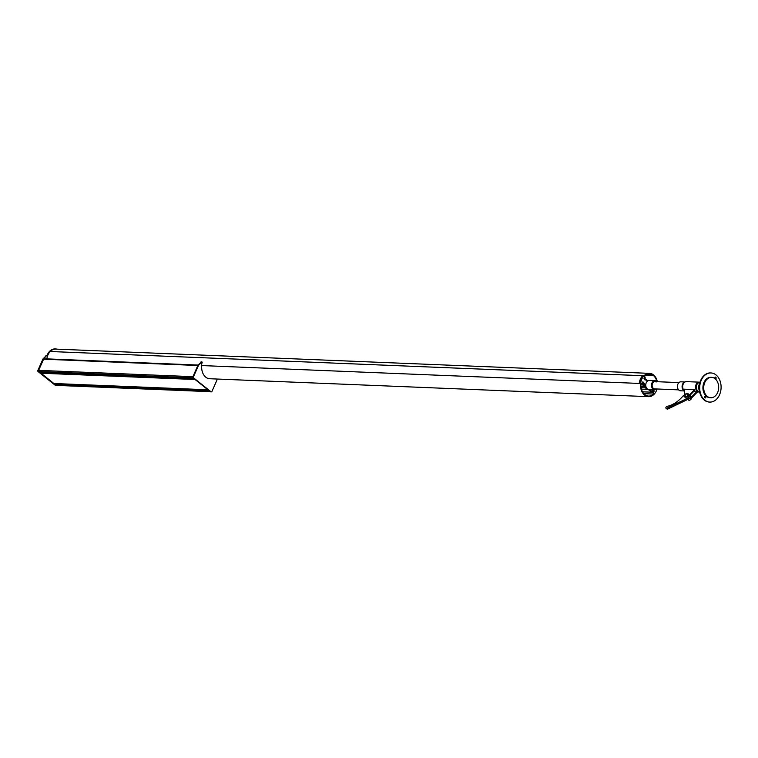 <?xml version="1.0" encoding="UTF-8"?>
<svg xmlns="http://www.w3.org/2000/svg" width="758" height="758" viewBox="0 0 758 758"><rect width="100%" height="100%" fill="white"/><g stroke="black" fill="none" stroke-linecap="round" stroke-linejoin="round"><path stroke-width="1.14" d="M649.132 389.536L652.003 391.914M641.675 384.259L644.594 386.343M648.175 389.394L651.577 392.18M647.048 380.364L644.243 378.119M642.68 375.769L642.642 375.712A11.664 8.556 92.3 0 0 639.221 383.434L201.78 365.564L640.605 383.491L642.718 383.87L640.984 384.003A11.076 8.13 92.3 0 0 644.518 394.359L644.546 394.397A0.73 0.531 92.3 0 0 645.077 394.823L645.086 394.823A11.076 8.13 92.3 0 0 648.611 396.083A11.076 8.13 92.3 0 0 653.576 394.065L652.837 391.952L654.097 394.264A11.664 8.556 -87.7 0 1 648.583 396.661A11.664 8.556 -87.7 0 1 644.594 395.108A11.664 8.556 -87.7 0 1 640.605 383.491M642.576 384.297L644.092 385.509M645.816 380.061L643.978 378.593M642.642 375.712L50.227 351.504A11.664 8.556 92.3 0 0 46.844 358.875M644.508 386.523L640.965 386.381M645.541 387.897L641.126 387.717M648.156 389.441L641.448 389.167M643.334 384.249L642.68 384.221M657.328 381.71A11.664 8.556 92.3 0 0 653.538 374.926A11.664 8.556 92.3 0 0 649.54 373.362A11.664 8.556 92.3 0 0 644.025 375.76L645.285 378.081L644.546 375.968A11.076 8.13 -87.7 0 1 649.511 373.95A11.076 8.13 -87.7 0 1 653.008 375.201L653.045 375.21A0.73 0.531 -87.7 0 1 653.576 375.636L653.604 375.674A11.076 8.13 -87.7 0 1 656.873 381.644M649.54 373.362L55.732 349.106A11.664 8.556 92.3 0 0 50.227 351.504L644.025 375.76M645.285 378.081L644.328 378.034M653.008 375.201L645.911 374.916M40.487 372.566L38.857 371.562A0.872 0.644 -87.7 0 1 38.639 370.368L43.594 359.197A0.872 0.644 -87.7 0 1 44.239 358.771L198.189 365.062L44.172 358.761M54.585 383.633L56.007 385.272A0.872 0.644 92.3 0 0 56.613 385.291M648.583 396.661L209.767 378.735A11.664 8.556 -87.7 0 1 205.769 377.181A11.664 8.556 -87.7 0 1 201.78 365.564L201.495 365.422A12.071 8.85 -87.7 0 1 202.244 362.163L201.562 361.973L198.624 365.261A1.023 0.749 92.3 0 0 198.454 365.527L193.536 376.631A1.023 0.749 92.3 0 0 193.783 378.024L210.932 391.725A1.023 0.749 92.3 0 0 211.965 391.355L216.883 380.251A1.023 0.749 92.3 0 0 216.977 379.919L217.11 379.038M643.826 393.658L653.576 394.065M642.509 391.81L652.572 392.218M651.217 391.886L652.837 391.952M640.965 384.23L642.67 384.306M56.755 385.405A0.872 0.644 -87.7 0 1 56.045 385.471A0.872 0.644 -87.7 0 1 55.448 385.443L38.108 371.591A0.872 0.644 -87.7 0 1 37.9 370.397L42.931 359.046A1.023 0.749 -87.7 0 1 43.102 358.771L46.446 355.53M55.448 385.443L38.705 371.619A0.872 0.644 -87.7 0 1 38.497 370.425L43.528 359.074A1.023 0.749 -87.7 0 1 43.699 358.799L46.551 355.616L47.508 355.748A11.806 8.66 -87.7 0 1 55.741 348.964A11.806 8.66 -87.7 0 1 57.087 349.163M46.987 355.521A11.806 8.66 -87.7 0 1 55.145 348.936A11.806 8.66 -87.7 0 1 55.438 348.955M201.457 361.888L198.028 365.233A1.023 0.749 92.3 0 0 197.857 365.508L192.939 376.603A1.023 0.749 92.3 0 0 193.186 377.996L210.336 391.706A1.023 0.749 92.3 0 0 210.989 391.772M650.828 389.612L653.519 390.285L653.917 391.886A1.023 0.749 92.3 0 0 653.633 393.411L654.182 394.169A11.664 8.556 92.3 0 0 657.034 388.987M648.27 380.658L644.603 379.739L644.205 378.147A1.023 0.749 92.3 0 0 644.49 376.612L643.94 375.854A11.664 8.556 92.3 0 0 641.761 379.18A11.664 8.556 92.3 0 0 640.624 383.34L641.382 383.624A1.023 0.749 92.3 0 0 642.244 382.553L642.888 381.89L643.485 382.269L645.835 386.154M643.286 375.826L643.154 375.826A11.664 8.556 92.3 0 0 640.974 379.152A11.664 8.556 92.3 0 0 639.837 383.311L639.288 383.434M653.453 390.247L650.032 389.574L652.733 390.256L653.131 391.848A1.023 0.749 92.3 0 0 652.903 392.076A1.023 0.749 92.3 0 1 653.131 391.848L652.534 391.829A1.023 0.749 92.3 0 0 652.411 391.933M643.485 382.269L642.471 382.051L645.93 387.613A4.084 2.994 92.3 0 0 647.228 388.845A4.084 2.994 92.3 0 1 645.93 387.613L645.333 387.584A4.084 2.994 92.3 0 0 647.076 388.977L647.559 389.091M644.016 375.826L643.154 375.826A11.664 8.556 92.3 0 0 640.974 379.152A11.664 8.556 92.3 0 0 639.837 383.311L640.624 383.34M642.689 375.807L642.557 375.797A11.664 8.556 92.3 0 0 640.377 379.123A11.664 8.556 92.3 0 0 639.24 383.283M642.329 382.221L646.309 387.622M649.435 389.555L652.733 390.256L653.131 391.848L653.917 391.886M652.07 390.19L652.534 391.829M642.253 382.439L645.333 387.584M54.491 383.529A0.872 0.644 -87.7 0 1 53.884 383.501L41.027 373.22A0.872 0.644 -87.7 0 1 40.724 372.642M656.911 381.691A4.52 3.316 92.3 0 0 656.532 381.34A4.52 3.316 92.3 0 0 654.988 380.734L649.246 380.497A4.52 3.316 92.3 0 0 645.892 383.775A4.52 3.316 92.3 0 0 647.332 388.92A4.52 3.316 92.3 0 0 648.876 389.527L654.618 389.764A4.52 3.316 92.3 0 0 656.608 388.968M654.988 380.734A4.52 3.316 92.3 0 0 651.634 384.012A4.52 3.316 92.3 0 0 653.064 389.157A4.52 3.316 92.3 0 0 654.618 389.764M656.125 382.032A3.648 2.672 92.3 0 0 654.95 381.606A3.648 2.672 92.3 0 0 652.25 384.249A3.648 2.672 92.3 0 0 653.405 388.399A3.648 2.672 92.3 0 0 654.656 388.892L678.656 389.868M691.77 397.751A2.331 1.393 128.6 0 1 689.107 400.262A2.331 1.393 128.6 0 1 688.548 400.072L687.743 399.428M690.339 395.581A2.331 1.393 128.6 0 1 690.547 395.695A2.331 1.393 128.6 0 1 689.922 398.68L696.668 391.782L693.542 391.659M690.547 395.695L690.178 395.401A2.331 1.393 128.6 0 1 690.178 395.401A2.331 1.393 128.6 0 1 690.216 397.486A2.331 1.393 128.6 0 1 688.207 399.21M685.374 396.652A1.639 0.985 -51.4 0 0 685.422 396.69A1.639 0.985 -51.4 0 0 685.81 396.822A1.639 0.985 -51.4 0 0 686.161 396.775M687.724 394.823A1.639 0.985 -51.4 0 0 687.468 394.122A1.639 0.985 -51.4 0 0 687.421 394.084M685.725 396.756A1.639 0.985 -51.4 0 0 687.317 395.667A1.639 0.985 -51.4 0 0 687.383 394.046A1.639 0.985 -51.4 0 0 686.985 393.914A1.639 0.985 -51.4 0 0 685.393 394.994A1.639 0.985 -51.4 0 0 685.327 396.614A1.639 0.985 -51.4 0 0 685.725 396.756M687.032 393.79A1.772 1.061 -51.4 0 0 685.317 394.965A1.772 1.061 -51.4 0 0 685.241 396.718A1.772 1.061 -51.4 0 0 685.668 396.87A1.772 1.061 -51.4 0 0 687.392 395.695A1.772 1.061 -51.4 0 0 687.459 393.942A1.772 1.061 -51.4 0 0 687.032 393.79M687.506 393.98A1.772 1.061 -51.4 0 0 687.127 393.866A1.772 1.061 -51.4 0 0 686.634 393.961M685.071 395.913A1.772 1.061 -51.4 0 0 685.289 396.756M687.25 393.317A2.331 1.393 128.6 0 1 687.809 393.506A2.331 1.393 128.6 0 1 687.714 395.809A2.331 1.393 128.6 0 1 685.459 397.353A2.331 1.393 128.6 0 1 684.9 397.154A2.331 1.393 128.6 0 1 684.986 394.852A2.331 1.393 128.6 0 1 687.25 393.317M689.392 395.903A2.331 1.393 128.6 0 1 686.739 398.367A2.331 1.393 128.6 0 1 686.17 398.177L684.9 397.154M687.98 393.696A2.331 1.393 128.6 0 1 688.188 393.819A2.331 1.393 128.6 0 1 687.572 396.794L694.603 389.603L694.84 390.323L688.103 397.22L687.572 396.794M685.213 381.88A4.908 3.6 -87.7 0 0 683.195 384.079A4.908 3.6 -87.7 0 0 684.521 390.882L684.067 390.654A4.491 3.297 -87.7 0 1 682.57 384.249A4.491 3.297 -87.7 0 1 684.408 382.25L685.213 381.88A4.908 3.6 -87.7 0 1 686.473 381.625L699.34 382.155A4.908 3.6 -87.7 0 1 700.022 382.269M684.521 390.957L680.551 390.796A4.491 3.297 -87.7 0 1 677.917 384.06A4.491 3.297 -87.7 0 1 680.911 381.824L684.976 381.985M689.922 398.68L690.453 399.106L697.483 391.905L696.668 391.782M684.815 395.164L684.398 389.186L694.603 389.603M699.625 391.905A4.908 3.6 -87.7 0 1 698.942 391.971A4.908 3.6 -87.7 0 1 696.062 384.6A4.908 3.6 -87.7 0 1 699.34 382.155M684.607 395.742L683.328 395.657A23.318 13.957 128.6 0 1 667.049 406.354A1.165 0.701 -51.4 0 0 666.036 408.259L667.04 409.064A1.165 0.701 -51.4 0 0 667.732 409.064L688.615 399.011A2.331 1.393 -51.4 0 0 690.292 397.192A2.331 1.393 -51.4 0 0 690.131 395.373L690.007 395.269M666.036 408.259A1.165 0.701 -51.4 0 0 666.727 408.259L687.61 398.206A2.331 1.393 -51.4 0 0 689.458 395.837M683.328 395.657L683.811 396.046M699.928 382.572L699.795 382.563A4.52 3.316 92.3 0 0 696.782 384.818A4.52 3.316 92.3 0 0 699.426 391.592L699.558 391.602M699.378 390.484A5.391 3.961 -87.7 0 1 699.208 384.505A5.391 3.961 -87.7 0 1 699.653 383.671M715.296 378.886A0.948 0.692 92.3 0 0 715.334 377.133M715.381 378.953A0.948 0.692 92.3 0 0 715.58 377.077A0.948 0.692 92.3 0 0 715.002 378.64M704.968 397.884A0.948 0.692 92.3 0 0 705.044 396.121M704.694 396.462A0.948 0.692 92.3 0 0 705.812 397.562A0.948 0.692 92.3 0 0 704.694 396.462M718.954 395.979A14.573 10.688 92.3 0 0 720.1 381.037A14.573 10.688 92.3 0 0 710.995 372.955A14.573 10.688 92.3 0 0 701.842 379.066A14.573 10.688 92.3 0 0 700.695 393.999A14.573 10.688 92.3 0 0 709.801 402.081A14.573 10.688 92.3 0 0 718.954 395.979M710.748 372.955A14.573 10.688 92.3 0 0 710.502 372.936A14.573 10.688 92.3 0 0 701.349 379.047A14.573 10.688 92.3 0 0 700.202 393.98A14.573 10.688 92.3 0 0 709.308 402.062A14.573 10.688 92.3 0 0 709.554 402.072M705.821 394.852A10.205 7.485 92.3 0 0 710.777 397.751A10.205 7.485 92.3 0 0 718.006 391.545A10.205 7.485 92.3 0 0 716.556 380.26A10.205 7.485 92.3 0 0 711.601 377.361A10.205 7.485 92.3 0 0 704.371 383.567A10.205 7.485 92.3 0 0 705.821 394.852M711.601 377.361L710.815 377.323A10.205 7.485 92.3 0 0 703.585 383.529A10.205 7.485 92.3 0 0 705.025 394.814A10.205 7.485 92.3 0 0 709.981 397.713L710.777 397.751M653.576 375.636L645.342 375.295M653.604 375.674L645.295 375.333M40.089 372.548L194.247 378.848M38.857 371.562L193.053 377.863M38.639 370.368L192.911 376.669M43.594 359.197L198.454 365.527M56.007 385.272L210.174 391.564M54.775 384.287L208.943 390.588M38.108 371.591L38.705 371.619M37.9 370.397L38.497 370.425M42.931 359.046L43.528 359.074M45.954 355.587L46.551 355.616M43.102 358.771L43.699 358.799M201.562 361.973L200.965 361.945M198.624 365.261L198.028 365.233M193.536 376.631L192.939 376.603M193.783 378.024L193.186 377.996M210.932 391.725L210.336 391.706M643.94 375.854L642.557 375.797M643.542 382.335L642.301 382.278M653.519 390.285L652.136 390.228M653.955 390.626L652.562 390.569M654.05 390.806L652.666 390.749M654.135 391.28L652.742 391.223M53.884 383.501L207.948 389.792M41.027 373.22L195.081 379.512M666.727 408.259L667.732 409.064M687.61 398.206L688.615 399.011M40.288 372.623L194.342 378.924M56.31 385.386L210.307 391.678M55.751 385.566L56.338 385.585M55.145 348.936L55.741 348.964M46.238 355.455L46.835 355.483M201.855 361.841L201.258 361.812M211.283 391.867L210.686 391.839M643.22 375.788L642.623 375.769M54.188 383.614L208.09 389.906M678.96 382.591L654.95 381.606M698.942 391.971L697.483 391.905M710.995 372.955L710.502 372.936M709.801 402.081L709.308 402.062"/></g></svg>
